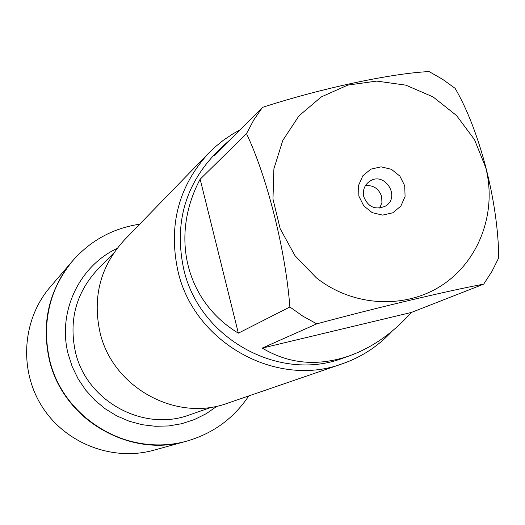 <?xml version="1.0" encoding="UTF-8"?>
<svg xmlns="http://www.w3.org/2000/svg" width="525" height="525" viewBox="0 0 525 525"><rect width="100%" height="100%" fill="white"/><g stroke="black" fill="none" stroke-linecap="round" stroke-linejoin="round"><path stroke-width="0.79" d="M248.765 395.935C233.697 418.425 213.091 433.473 186.946 441.072C129.498 458.43 62.462 418.727 49.409 358.792C41.613 322.101 49.337 289.472 72.575 260.912C90.576 240.483 112.96 228.237 139.722 224.175M49.153 359.008C62.186 418.871 129.15 458.522 186.532 441.184C141.251 453.797 89.303 433.676 63.584 393.002C37.721 352.426 41.613 296.855 72.293 261.24C49.081 289.774 41.363 322.363 49.153 359.008M316.293 277.764C352.905 306.863 405.438 309.573 442.45 284.95C479.528 260.393 497.155 211.739 485.697 167.488L474.502 139.643L456.547 115.546L433.112 96.935L405.858 85.155L376.727 81.093L347.819 85.089L321.261 96.935L299.02 115.808L282.811 140.372L273.886 168.833L272.974 199.06L280.186 228.769L295.004 255.688L316.293 277.764M289.866 306.994L302.879 316.181L316.759 323.853C376.681 307.689 447.116 290.962 483.676 284.143L491.951 271.412L498.75 257.795C498.166 201.652 479.607 130.115 455.109 88.338L442.529 79.255L429.089 71.584C391.492 73.297 321.188 88.318 262.461 107.376L253.752 120.008L246.514 133.632C267.199 177.24 285.613 250.504 289.866 306.994L238.35 333.165L200.15 179.209C169.805 236.138 185.745 301.33 238.35 333.165M316.759 323.853L262.257 348.088C288.816 364.048 317.842 366.64 349.328 355.865L343.107 358.07C279.267 382.732 199.021 338.435 183.678 268.918C174.346 224.818 184.498 186.815 214.134 154.908L222.141 146.816L214.423 155.794L262.461 107.376M349.328 355.865C372.238 347.602 392.923 333.126 411.39 312.441L483.676 284.143M246.514 133.632L200.15 179.209M231.459 138.62L222.141 146.816M208.72 153.077L124.268 240.109C100.629 265.998 92.485 296.487 99.829 331.577C111.923 387.122 175.888 422.54 227.765 403.148L342.458 363.746C276.262 388.572 193.718 342.53 177.863 270.716C168.243 225.369 178.526 186.158 208.72 153.077L214.81 147.223L223.532 140.123L232.864 133.882L240.22 129.793M392.09 331.183C378.308 346.146 361.764 357 342.458 363.746M358.877 196.14L358.562 185.377L362.867 175.737L370.919 169.122L381.117 166.845L391.447 169.332L399.866 176.092L404.729 185.784L405.07 196.501L400.818 206.141L392.805 212.789L382.6 215.119L372.232 212.658L363.759 205.885L358.877 196.14M411.39 312.441L262.257 348.088M363.792 196.777C368.117 207.08 375.25 210.23 385.199 206.227C401.369 197.262 384.451 170.612 369.456 181.427C364.389 185.213 362.499 190.332 363.792 196.777M379.733 208.09L381.918 202.604L381.662 196.606C378.925 188.738 373.518 185.062 365.446 185.581M72.575 260.912L50.157 287.077C22.26 319.476 18.683 369.876 42.112 406.639C65.408 443.481 112.54 461.685 153.733 450.22L186.946 441.072M113.879 252.84L97.42 269.679C76.151 292.825 68.782 320.073 75.305 351.415C86.028 400.936 143.194 432.377 189.584 414.862L211.824 407.131M217.114 406.127L206.259 413.667L194.407 419.56L181.801 423.688L168.696 425.946L155.354 426.287L142.065 424.692L129.104 421.201L116.734 415.866L105.217 408.804L94.802 400.162L85.706 390.114L78.127 378.866L72.214 366.667L68.099 353.765C57.422 312.158 79.104 266.175 117.029 248.482"/></g></svg>
